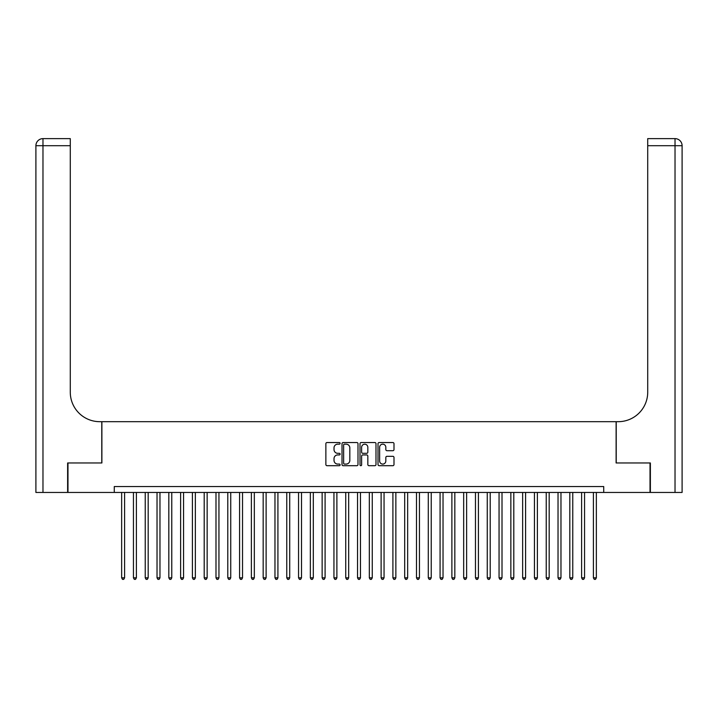 <?xml version="1.0" encoding="UTF-8"?>
<svg xmlns="http://www.w3.org/2000/svg" width="718" height="718" viewBox="0 0 718 718"><rect width="100%" height="100%" fill="white"/><g stroke="black" fill="none" stroke-linecap="round" stroke-linejoin="round"><path stroke-width="1.08" d="M340.126 443.356A0.808 0.808 0 0 0 339.318 442.539L327.022 442.539A1.158 1.158 0 0 0 325.864 443.697L325.864 464.537A1.158 1.158 0 0 0 327.022 465.695L339.318 465.695A0.808 0.808 0 0 0 340.126 464.887A0.808 0.808 0 0 0 339.318 464.079L337.729 464.079A3.707 3.707 0 0 1 334.023 460.373L334.023 458.631A3.707 3.707 0 0 1 337.729 454.934L339.318 454.934A0.808 0.808 0 0 0 340.126 454.117A0.808 0.808 0 0 0 339.318 453.309L337.729 453.309A3.707 3.707 0 0 1 334.023 449.603L334.023 447.87A3.707 3.707 0 0 1 337.729 444.164L339.318 444.164A0.808 0.808 0 0 0 340.126 443.356M392.836 450.707A1.158 1.158 0 0 0 393.994 449.549L393.994 443.697A1.158 1.158 0 0 0 392.836 442.539L379.176 442.539A1.158 1.158 0 0 0 378.018 443.697L378.018 464.537A1.158 1.158 0 0 0 379.176 465.695L392.836 465.695A1.158 1.158 0 0 0 393.994 464.537L393.994 457.474A1.158 1.158 0 0 0 392.836 456.316L386.984 456.316A1.158 1.158 0 0 0 385.826 457.474L385.826 460.983A3.096 3.096 0 0 1 382.73 464.079A3.096 3.096 0 0 1 379.634 460.983L379.634 447.26A3.096 3.096 0 0 1 382.73 444.164A3.096 3.096 0 0 1 385.826 447.26L385.826 449.549A1.158 1.158 0 0 0 386.984 450.707L392.836 450.707M114.27 492.449L67.977 492.449L67.977 462.966L101.884 462.966L101.884 421.681L616.116 421.681L616.116 462.966L650.023 462.966L650.023 492.449L603.73 492.449L603.73 486.553L114.27 486.553L114.27 492.449L603.73 492.449M357.986 443.697A1.158 1.158 0 0 0 356.828 442.539L343.168 442.539A1.158 1.158 0 0 0 342.01 443.697L342.01 464.537A1.158 1.158 0 0 0 343.168 465.695L356.828 465.695A1.158 1.158 0 0 0 357.986 464.537L357.986 443.697M361.172 442.539L374.832 442.539A1.158 1.158 0 0 1 375.99 443.697L375.99 464.537A1.158 1.158 0 0 1 374.832 465.695L368.989 465.695A1.158 1.158 0 0 1 367.831 464.537L367.831 456.092A1.158 1.158 0 0 0 366.674 454.934L362.787 454.934A1.158 1.158 0 0 0 361.63 456.092L361.63 464.887A0.808 0.808 0 0 1 360.822 465.695A0.808 0.808 0 0 1 360.014 464.887L360.014 443.697A1.158 1.158 0 0 1 361.172 442.539M344.443 444.164A0.808 0.808 0 0 0 343.635 444.972L343.635 463.263A0.808 0.808 0 0 0 344.443 464.079L346.121 464.079A3.707 3.707 0 0 0 349.828 460.373L349.828 447.87A3.707 3.707 0 0 0 346.121 444.164L344.443 444.164M367.831 447.314A3.096 3.096 0 0 0 364.726 444.218A3.096 3.096 0 0 0 361.63 447.314L361.63 452.152A1.158 1.158 0 0 0 362.787 453.309L366.674 453.309A1.158 1.158 0 0 0 367.831 452.152L367.831 447.314M121.647 492.449L121.647 577.837L124.591 577.837L124.591 492.449M124.591 577.837L123.711 579.372L122.527 579.372L121.647 577.837M67.627 462.966L101.768 462.966L101.768 421.681L99.766 421.681A29.483 29.483 0 0 1 70.283 392.199L70.283 145.7L42.972 145.7L42.972 492.449L67.627 492.449L67.627 462.966M42.972 492.449L35.9 492.449L35.9 145.7A7.072 7.072 0 0 1 42.972 138.628L70.283 138.628L70.283 145.7M70.283 138.628L42.972 138.628A7.072 7.072 0 0 0 35.9 145.7L42.972 145.7L42.972 138.628M99.766 421.681A29.483 29.483 0 0 1 70.283 392.199M675.028 492.449L675.028 145.7L682.1 145.7A7.072 7.072 0 0 0 675.028 138.628A7.072 7.072 0 0 1 682.1 145.7L682.1 492.449L650.373 492.449L650.373 462.966L616.232 462.966L616.232 421.681L618.234 421.681A29.483 29.483 0 0 0 647.717 392.199L647.717 138.628L675.028 138.628L647.717 138.628M618.234 421.681A29.483 29.483 0 0 0 647.717 392.199M133.44 492.449L133.44 577.837L136.384 577.837L136.384 492.449M136.384 577.837L135.505 579.372L134.32 579.372L133.44 577.837M145.233 492.449L145.233 577.837L148.177 577.837L148.177 492.449M148.177 577.837L147.298 579.372L146.113 579.372L145.233 577.837M157.027 492.449L157.027 577.837L159.97 577.837L159.97 492.449M159.97 577.837L159.091 579.372L157.906 579.372L157.027 577.837M168.82 492.449L168.82 577.837L171.773 577.837L171.773 492.449M171.773 577.837L170.884 579.372L169.708 579.372L168.82 577.837M180.613 492.449L180.613 577.837L183.566 577.837L183.566 492.449M183.566 577.837L182.677 579.372L181.501 579.372L180.613 577.837M192.406 492.449L192.406 577.837L195.359 577.837L195.359 492.449M195.359 577.837L194.47 579.372L193.295 579.372L192.406 577.837M204.199 492.449L204.199 577.837L207.152 577.837L207.152 492.449M207.152 577.837L206.263 579.372L205.088 579.372L204.199 577.837M215.992 492.449L215.992 577.837L218.945 577.837L218.945 492.449M218.945 577.837L218.057 579.372L216.881 579.372L215.992 577.837M227.794 492.449L227.794 577.837L230.738 577.837L230.738 492.449M230.738 577.837L229.859 579.372L228.674 579.372L227.794 577.837M239.588 492.449L239.588 577.837L242.531 577.837L242.531 492.449M242.531 577.837L241.652 579.372L240.467 579.372L239.588 577.837M251.381 492.449L251.381 577.837L254.325 577.837L254.325 492.449M254.325 577.837L253.445 579.372L252.26 579.372L251.381 577.837M263.174 492.449L263.174 577.837L266.118 577.837L266.118 492.449M266.118 577.837L265.238 579.372L264.053 579.372L263.174 577.837M274.967 492.449L274.967 577.837L277.92 577.837L277.92 492.449M277.92 577.837L277.031 579.372L275.856 579.372L274.967 577.837M286.76 492.449L286.76 577.837L289.713 577.837L289.713 492.449M289.713 577.837L288.824 579.372L287.649 579.372L286.76 577.837M298.553 492.449L298.553 577.837L301.506 577.837L301.506 492.449M301.506 577.837L300.618 579.372L299.442 579.372L298.553 577.837M310.347 492.449L310.347 577.837L313.299 577.837L313.299 492.449M313.299 577.837L312.411 579.372L311.235 579.372L310.347 577.837M322.14 492.449L322.14 577.837L325.092 577.837L325.092 492.449M325.092 577.837L324.204 579.372L323.028 579.372L322.14 577.837M333.942 492.449L333.942 577.837L336.886 577.837L336.886 492.449M336.886 577.837L335.997 579.372L334.821 579.372L333.942 577.837M345.735 492.449L345.735 577.837L348.679 577.837L348.679 492.449M348.679 577.837L347.799 579.372L346.614 579.372L345.735 577.837M357.528 492.449L357.528 577.837L360.472 577.837L360.472 492.449M360.472 577.837L359.592 579.372L358.408 579.372L357.528 577.837M369.321 492.449L369.321 577.837L372.265 577.837L372.265 492.449M372.265 577.837L371.385 579.372L370.201 579.372L369.321 577.837M381.114 492.449L381.114 577.837L384.058 577.837L384.058 492.449M384.058 577.837L383.179 579.372L382.003 579.372L381.114 577.837M392.908 492.449L392.908 577.837L395.86 577.837L395.86 492.449M395.86 577.837L394.972 579.372L393.796 579.372L392.908 577.837M404.701 492.449L404.701 577.837L407.653 577.837L407.653 492.449M407.653 577.837L406.765 579.372L405.589 579.372L404.701 577.837M416.494 492.449L416.494 577.837L419.447 577.837L419.447 492.449M419.447 577.837L418.558 579.372L417.382 579.372L416.494 577.837M428.287 492.449L428.287 577.837L431.24 577.837L431.24 492.449M431.24 577.837L430.351 579.372L429.176 579.372L428.287 577.837M440.08 492.449L440.08 577.837L443.033 577.837L443.033 492.449M443.033 577.837L442.144 579.372L440.969 579.372L440.08 577.837M451.882 492.449L451.882 577.837L454.826 577.837L454.826 492.449M454.826 577.837L453.947 579.372L452.762 579.372L451.882 577.837M463.675 492.449L463.675 577.837L466.619 577.837L466.619 492.449M466.619 577.837L465.74 579.372L464.555 579.372L463.675 577.837M475.469 492.449L475.469 577.837L478.412 577.837L478.412 492.449M478.412 577.837L477.533 579.372L476.348 579.372L475.469 577.837M487.262 492.449L487.262 577.837L490.206 577.837L490.206 492.449M490.206 577.837L489.326 579.372L488.141 579.372L487.262 577.837M499.055 492.449L499.055 577.837L502.008 577.837L502.008 492.449M502.008 577.837L501.119 579.372L499.943 579.372L499.055 577.837M510.848 492.449L510.848 577.837L513.801 577.837L513.801 492.449M513.801 577.837L512.912 579.372L511.737 579.372L510.848 577.837M522.641 492.449L522.641 577.837L525.594 577.837L525.594 492.449M525.594 577.837L524.705 579.372L523.53 579.372L522.641 577.837M534.434 492.449L534.434 577.837L537.387 577.837L537.387 492.449M537.387 577.837L536.499 579.372L535.323 579.372L534.434 577.837M546.227 492.449L546.227 577.837L549.18 577.837L549.18 492.449M549.18 577.837L548.292 579.372L547.116 579.372L546.227 577.837M558.03 492.449L558.03 577.837L560.973 577.837L560.973 492.449M560.973 577.837L560.094 579.372L558.909 579.372L558.03 577.837M569.823 492.449L569.823 577.837L572.767 577.837L572.767 492.449M572.767 577.837L571.887 579.372L570.702 579.372L569.823 577.837M581.616 492.449L581.616 577.837L584.56 577.837L584.56 492.449M584.56 577.837L583.68 579.372L582.495 579.372L581.616 577.837M593.409 492.449L593.409 577.837L596.353 577.837L596.353 492.449M596.353 577.837L595.473 579.372L594.289 579.372L593.409 577.837M675.028 138.628L675.028 145.7L647.717 145.7"/></g></svg>
